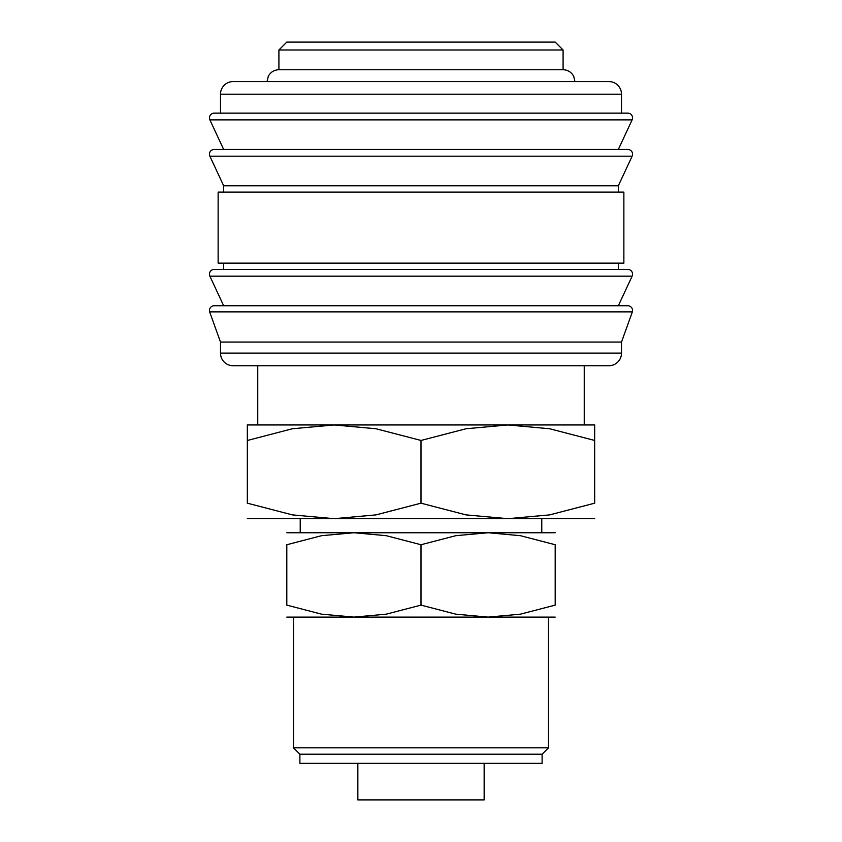 <?xml version="1.0" encoding="UTF-8"?>
<svg xmlns="http://www.w3.org/2000/svg" width="842" height="842" viewBox="0 0 842 842"><rect width="100%" height="100%" fill="white"/><g stroke="black" fill="none" stroke-linecap="round" stroke-linejoin="round"><path stroke-width="1.26" d="M209.447 310.488A4.736 4.736 0 0 1 214.184 305.751L627.816 305.751A4.736 4.736 0 0 1 632.353 311.866L209.647 311.866A4.736 4.736 0 0 1 209.447 310.488M209.447 274.176A4.736 4.736 0 0 1 214.184 269.44L627.816 269.44A4.736 4.736 0 0 1 632.11 276.176L209.89 276.176A4.736 4.736 0 0 1 209.447 274.176M209.447 154.191A4.736 4.736 0 0 1 214.184 149.455L627.816 149.455A4.736 4.736 0 0 1 632.11 156.191L209.89 156.191A4.736 4.736 0 0 1 209.447 154.191M621.501 94.199L621.501 113.144L421 113.144L627.816 113.144A4.736 4.736 0 0 1 632.11 119.88L209.89 119.88A4.736 4.736 0 0 1 214.184 113.144L421 113.144L220.499 113.144L220.499 94.199A12.63 12.63 0 0 1 233.129 81.569L608.871 81.569A12.63 12.63 0 0 1 621.501 94.199L220.499 94.199M621.501 353.114A12.63 12.63 0 0 1 608.871 365.744L233.129 365.744A12.63 12.63 0 0 1 220.499 353.114L621.501 353.114L621.501 342.062L220.499 342.062L220.499 353.114M421 192.081L218.131 192.081L218.131 263.125L623.869 263.125L623.869 192.081L421 192.081M632.11 156.191L618.344 185.766L223.656 185.766L223.656 192.081M278.913 49.994L286.806 42.1L555.194 42.1L563.087 49.994L278.913 49.994L278.913 69.728L563.087 69.728C567.897 69.918 571.434 72.128 573.718 76.359L574.928 81.569M594.663 518.683L507.831 518.683L466.005 514.883L421 503.179L375.995 514.883L334.169 518.683L292.342 514.883L247.338 503.179L247.338 440.461C247.338 419.695 247.338 419.695 247.338 440.492L292.342 428.757L334.169 424.947L375.995 428.757L421 440.461L466.005 428.757L507.831 424.947L549.658 428.757L594.663 440.461C594.663 419.695 594.663 419.695 594.663 440.492L594.663 503.179L549.658 514.883L507.831 518.683L541.774 518.683L541.774 532.744M507.831 518.683L247.338 518.683M594.663 424.947L247.338 424.947M300.226 532.744L300.226 518.683L334.169 518.683M555.194 532.744L488.097 532.744L520.419 535.691L555.194 544.732L555.194 605.124L520.419 614.165L488.097 617.112L455.775 614.165L421 605.124L386.225 614.165L353.903 617.112L321.581 614.165L286.806 605.124L286.806 544.732L321.581 535.691L353.903 532.744L386.225 535.691L421 544.732L455.775 535.691L488.097 532.744L286.806 532.744M555.194 617.112L286.806 617.112M484.15 763.347L484.15 799.9L357.85 799.9L357.85 763.347M421 754.2L299.889 754.2L299.889 763.347L542.111 763.347L542.111 754.2L421 754.2M548.479 617.112L548.479 747.833L293.521 747.833L299.889 754.2M555.194 544.753C555.194 528.681 555.194 528.681 555.194 544.753M286.806 544.753C286.806 528.681 286.806 528.681 286.806 544.753M555.194 605.103C555.194 621.175 555.194 621.175 555.194 605.103M286.806 605.103C286.806 621.175 286.806 621.175 286.806 605.103M421 544.732L421 605.124M594.663 503.148C594.663 523.945 594.663 523.945 594.663 503.148M247.338 503.148C247.338 523.945 247.338 523.945 247.338 503.148M421 440.461L421 503.179M632.11 119.88L618.344 149.455L421 149.455M632.11 276.176L618.344 305.751L421 305.751M220.499 342.062L209.647 311.866M223.656 305.751L209.89 276.176M223.656 263.125L223.656 269.44M223.656 185.766L209.89 156.191M223.656 149.455L209.89 119.88M293.521 617.112L293.521 747.833M257.757 365.744L257.757 424.947M267.072 81.569L268.282 76.359C270.566 72.128 274.103 69.918 278.913 69.728M584.243 365.744L584.243 424.947M542.111 754.2L548.479 747.833M563.087 49.994L563.087 69.728M618.344 185.766L618.344 192.081M618.344 263.125L618.344 269.44M621.501 342.062L632.353 311.866"/></g></svg>
